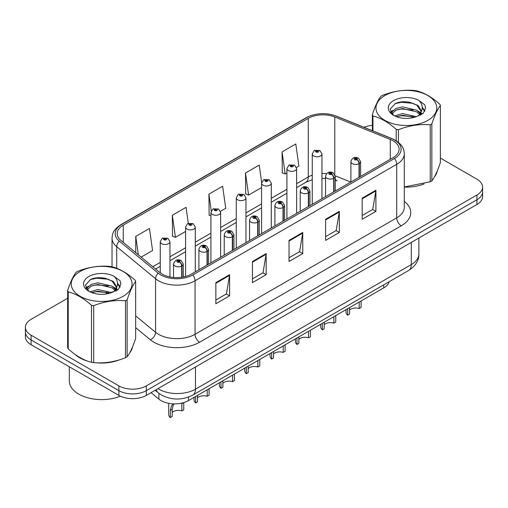 <?xml version="1.0" encoding="UTF-8"?>
<svg xmlns="http://www.w3.org/2000/svg" width="508" height="508" viewBox="0 0 508 508"><rect width="100%" height="100%" fill="white"/><g stroke="black" fill="none" stroke-linecap="round" stroke-linejoin="round"><path stroke-width="0.76" d="M335.261 178.746A11.64 5.448 -68 0 0 337.096 180.899L336.791 180.778M389.16 281.73A19.399 11.201 180 0 1 383.718 287.89L188.481 400.609A19.399 11.201 180 0 1 158.871 399.11L151.041 392.652M75.076 354.419A31.039 17.92 0 0 0 79.692 357.816A31.039 17.92 0 0 0 87.973 361.232A31.039 17.92 0 0 1 79.692 357.816A31.039 17.92 0 0 1 75.076 354.419M393.052 140.779A20.695 11.944 180 0 1 399.117 149.231A20.695 11.944 180 0 1 393.052 157.677L191.402 274.104A20.695 11.944 180 0 1 159.817 272.504L120.948 240.455A20.695 11.944 180 0 1 117.202 233.604A20.695 11.944 180 0 1 123.266 225.158L308.28 118.339A20.695 11.944 180 0 1 334.778 116.999L390.29 139.44A20.695 11.944 180 0 1 393.052 140.779M394.475 139.96A22.701 13.106 0 0 0 391.446 138.494L335.934 116.053A22.701 13.106 0 0 0 306.857 117.519L121.85 224.339A22.701 13.106 0 0 0 119.304 241.122L158.172 273.171A22.701 13.106 0 0 0 192.818 274.923L394.475 158.496A22.701 13.106 0 0 0 394.475 139.96M67.627 298.253L31.083 319.354A19.399 11.201 0 0 0 25.4 327.273L25.4 336.779A19.399 11.201 0 0 0 31.083 344.697L118.878 395.383L118.878 390.633A19.399 11.201 0 0 0 146.317 390.633L476.917 199.758A19.399 11.201 0 0 0 482.6 191.84A19.399 11.201 0 0 1 476.917 199.758L146.317 390.633A19.399 11.201 0 0 1 118.878 390.633L31.083 339.941L118.878 390.633L118.878 385.877A19.399 11.201 0 0 0 146.317 385.877L476.917 195.009A19.399 11.201 0 0 0 482.6 187.09A19.399 11.201 0 0 0 476.917 179.165L440.373 158.064M25.4 332.022A19.399 11.201 0 0 0 31.083 339.941A19.399 11.201 0 0 1 25.4 332.022M215.862 282.626L215.862 303.752L229.584 295.827L229.584 274.707L215.862 282.626M215.862 299.999L226.428 293.903L229.527 275.412A5.175 2.985 -120 0 0 229.584 274.707M226.339 293.954L229.584 295.827M252.444 261.512L252.444 282.632L266.16 274.707L266.16 253.587L252.444 261.512M252.444 278.879L263.011 272.783L266.109 254.292A5.175 2.985 -120 0 0 266.16 253.587M262.915 272.834L266.16 274.707M362.191 198.152L362.191 219.272L375.907 211.347L375.907 190.227L362.191 198.152M362.191 215.519L372.758 209.423L375.85 190.932A5.175 2.985 -120 0 0 375.907 190.227M372.662 209.474L375.907 211.347M325.609 219.272L325.609 240.392L339.325 232.467L339.325 211.347L325.609 219.272M325.609 236.639L336.175 230.543L339.268 212.052A5.175 2.985 -120 0 0 339.325 211.347M336.08 230.594L339.325 232.467M289.027 240.392L289.027 261.512L302.743 253.587L302.743 232.467L289.027 240.392M289.027 257.759L299.593 251.663L302.692 233.172A5.175 2.985 -120 0 0 302.743 232.467M299.498 251.714L302.743 253.587M404.292 187.096A31.039 17.92 0 0 0 424.053 183.94A31.039 17.92 0 0 1 404.292 187.096M434.53 176.74A31.039 17.92 0 0 0 437.242 171.044A31.039 17.92 0 0 1 434.53 176.74M96.336 362.801A31.039 17.92 0 0 0 119.329 359.874A31.039 17.92 0 0 1 96.336 362.801M129.807 352.673A31.039 17.92 0 0 0 132.518 346.977A31.039 17.92 0 0 1 129.807 352.673M372.351 125.336A19.399 11.201 0 0 0 364.058 127.311M102.933 277.87L102.4 278.174M25.4 327.273A19.399 11.201 0 0 0 31.083 335.191L118.878 385.877M141.148 257.111L152.565 250.527L149.466 228.454L135.75 236.379L135.75 252.66M261.652 182.499L259.213 165.094L245.497 173.018L245.713 194.012M296.45 167.456L298.888 166.046L295.796 143.974L282.073 151.898L282.296 172.891M188.297 223.323L186.049 207.334L172.333 215.259L172.555 236.252M220.453 211.328L225.73 208.286L222.631 186.214L208.915 194.139L209.137 215.132M210.922 215.798L208.915 215.043M208.915 194.139L211.264 210.884M245.497 173.018L248.59 195.085L261.588 187.579M248.59 195.085L245.497 193.929M282.073 151.898L285.172 173.965L286.918 172.955M285.172 173.965L282.073 172.809M172.333 215.259L175.431 237.325L185.591 231.458M175.431 237.325L172.333 236.163M135.75 236.379L138.335 254.794M118.878 395.383A19.399 11.201 0 0 0 146.317 395.383L476.917 204.514A19.399 11.201 0 0 0 482.6 196.59L482.6 187.09M361.08 300.958L361.08 307.442L359.2 308.534L359.2 302.044M347.643 308.718L347.643 315.201A9.703 5.601 180 0 1 346.043 312.122L346.043 309.639M359.2 308.534A7.112 4.108 0 0 0 349.529 310.121M349.529 307.632L349.529 314.115L347.643 315.201M359.315 177.152L359.315 163.532A3.232 1.949 -122.2 0 0 356.934 159.626A1.619 0.933 0 0 0 356.883 158.337A1.619 0.933 0 0 0 354.597 158.337A1.619 0.933 0 0 0 354.597 159.658A1.619 0.933 0 0 0 356.832 159.683L356.178 159.271A0.648 0.375 180 0 1 355.492 158.655A0.648 0.375 180 0 1 356.216 159.252L356.934 159.626M356.832 159.683A3.232 1.784 62.1 0 1 359.016 163.703A4.851 2.8 180 0 1 352.311 163.614A4.851 2.8 180 0 1 350.895 161.639C352.133 157.658 354.667 156.502 358.502 158.178L360.591 161.639A4.851 2.8 180 0 1 359.315 163.532M359.016 177.33L359.016 163.703M321.951 198.73L321.951 153.956A4.851 2.8 180 0 1 318.961 156.54A4.851 2.8 180 0 1 313.671 155.937A4.851 2.8 180 0 1 312.255 153.956L314.185 150.59A3.232 1.949 57.8 0 1 315.913 150.686A1.619 0.933 0 0 0 315.957 151.975A1.619 0.933 0 0 0 318.243 151.975A1.619 0.933 0 0 0 318.243 150.654A1.619 0.933 0 0 0 316.008 150.628L316.668 151.041A0.648 0.375 180 0 1 317.348 151.657A0.648 0.375 180 0 1 316.624 151.06L315.913 150.686M316.668 151.587L316.668 151.041M316.008 150.628A3.232 1.784 -117.9 0 0 314.496 150.406A3.232 1.784 -117.9 0 0 314.357 150.501M316.624 151.568L316.624 151.06M335.75 315.582L335.75 322.072L333.87 323.158L333.87 316.668M322.313 323.342L322.313 329.825A9.703 5.601 180 0 1 320.707 326.746L320.707 324.269M333.87 323.158A7.112 4.108 0 0 0 324.193 324.745M324.193 322.256L324.193 328.74L322.313 329.825M333.985 191.783L333.985 178.156A3.232 1.949 -122.2 0 0 331.603 174.25A1.619 0.933 0 0 0 331.553 172.961A1.619 0.933 0 0 0 329.267 172.961A1.619 0.933 0 0 0 329.267 174.282A1.619 0.933 0 0 0 331.502 174.308L330.848 173.895A0.648 0.375 180 0 1 330.162 173.279A0.648 0.375 180 0 1 330.886 173.876L331.603 174.25M331.502 174.308A3.232 1.784 62.1 0 1 333.686 178.327A4.851 2.8 180 0 1 326.981 178.244A4.851 2.8 180 0 1 325.558 176.263C326.796 172.282 329.336 171.132 333.172 172.803L335.261 176.263A4.851 2.8 180 0 1 333.985 178.156M333.686 191.954L333.686 178.327M310.42 330.206L310.42 336.696L308.534 337.782L308.534 331.292M296.977 337.966L296.977 344.456A9.703 5.601 180 0 1 295.377 341.37L295.377 338.893M308.534 337.782A7.112 4.108 0 0 0 298.863 339.376M298.863 336.88L298.863 343.37L296.977 344.456M308.654 206.407L308.654 192.78A3.232 1.949 -122.2 0 0 306.267 188.881A1.619 0.933 0 0 0 306.222 187.585A1.619 0.933 0 0 0 303.936 187.585A1.619 0.933 0 0 0 303.936 188.906A1.619 0.933 0 0 0 306.172 188.938L305.511 188.525A0.648 0.375 180 0 1 304.832 187.903A0.648 0.375 180 0 1 305.556 188.5L306.267 188.881M306.172 188.938A3.232 1.784 62.1 0 1 308.356 192.951A4.851 2.8 180 0 1 301.65 192.869A4.851 2.8 180 0 1 300.228 190.887C301.466 186.906 304 185.757 307.835 187.427L309.924 190.887A4.851 2.8 180 0 1 308.654 192.78M308.356 206.578L308.356 192.951M285.083 344.837L285.083 351.32L283.204 352.406L283.204 345.923M271.647 352.59L271.647 359.08A9.703 5.601 180 0 1 270.046 355.994L270.046 353.517M283.204 352.406A7.112 4.108 0 0 0 273.526 354M273.526 351.504L273.526 357.994L271.647 359.08M283.318 221.031L283.318 207.404A3.232 1.949 -122.2 0 0 280.937 203.505A1.619 0.933 0 0 0 280.886 202.216A1.619 0.933 0 0 0 278.6 202.216A1.619 0.933 0 0 0 278.6 203.537A1.619 0.933 0 0 0 280.835 203.562L280.181 203.149A0.648 0.375 180 0 1 279.495 202.527A0.648 0.375 180 0 1 280.219 203.124L280.937 203.505M280.835 203.562A3.232 1.784 62.1 0 1 283.019 207.575A4.851 2.8 180 0 1 276.314 207.493A4.851 2.8 180 0 1 274.892 205.511C276.136 201.536 278.67 200.381 282.505 202.051L284.594 205.511A4.851 2.8 180 0 1 283.318 207.404M283.019 221.202L283.019 207.575M259.753 359.461L259.753 365.944L257.874 367.036L257.874 360.547M246.316 367.22L246.316 373.704A9.703 5.601 180 0 1 244.71 370.624L244.71 368.141M257.874 367.036A7.112 4.108 0 0 0 248.196 368.624M248.196 366.135L248.196 372.618L246.316 373.704M257.988 235.655L257.988 222.034A3.232 1.949 -122.2 0 0 255.607 218.129A1.619 0.933 0 0 0 255.556 216.84A1.619 0.933 0 0 0 253.27 216.84A1.619 0.933 0 0 0 253.27 218.161A1.619 0.933 0 0 0 255.505 218.186L254.851 217.773A0.648 0.375 180 0 1 254.165 217.157A0.648 0.375 180 0 1 254.889 217.754L255.607 218.129M255.505 218.186A3.232 1.784 62.1 0 1 257.689 222.206A4.851 2.8 180 0 1 250.984 222.117A4.851 2.8 180 0 1 249.561 220.142C250.8 216.16 253.34 215.005 257.169 216.681L259.264 220.142A4.851 2.8 180 0 1 257.988 222.034M257.689 235.833L257.689 222.206M296.621 213.354L296.621 168.58A4.851 2.8 180 0 1 293.624 171.164A4.851 2.8 180 0 1 288.341 170.561A4.851 2.8 180 0 1 286.918 168.58L288.855 165.214A3.232 1.949 57.8 0 1 290.576 165.31A1.619 0.933 0 0 0 290.627 166.599A1.619 0.933 0 0 0 292.913 166.599A1.619 0.933 0 0 0 292.913 165.278A1.619 0.933 0 0 0 290.678 165.252L291.332 165.665A0.648 0.375 180 0 1 292.017 166.287A0.648 0.375 180 0 1 291.294 165.691L290.576 165.31M291.332 166.218L291.332 165.665M290.678 165.252A3.232 1.784 -117.9 0 0 289.166 165.036A3.232 1.784 -117.9 0 0 289.027 165.125M291.294 166.192L291.294 165.691M271.285 227.978L271.285 183.204A4.851 2.8 180 0 1 268.294 185.795A4.851 2.8 180 0 1 263.011 185.185A4.851 2.8 180 0 1 261.588 183.204L263.525 179.838A3.232 1.949 57.8 0 1 265.246 179.934A1.619 0.933 0 0 0 265.297 181.223A1.619 0.933 0 0 0 267.583 181.223A1.619 0.933 0 0 0 267.583 179.908A1.619 0.933 0 0 0 265.347 179.876L266.001 180.289A0.648 0.375 180 0 1 266.687 180.911A0.648 0.375 180 0 1 265.982 180.829L265.246 179.934M266.001 180.842L266.001 180.289M265.347 179.876A3.232 1.784 -117.9 0 0 263.836 179.661A3.232 1.784 -117.9 0 0 263.69 179.749M265.982 180.829A0.648 0.375 180 0 1 265.963 180.315M245.955 242.602L245.955 197.834A4.851 2.8 180 0 1 242.964 200.419A4.851 2.8 180 0 1 237.674 199.809A4.851 2.8 180 0 1 236.258 197.834L238.189 194.462A3.232 1.949 57.8 0 1 239.916 194.558A1.619 0.933 0 0 0 239.96 195.853A1.619 0.933 0 0 0 242.246 195.853A1.619 0.933 0 0 0 242.246 194.532A1.619 0.933 0 0 0 240.011 194.501L240.671 194.913A0.648 0.375 180 0 1 241.351 195.536A0.648 0.375 180 0 1 240.646 195.453L239.916 194.558M240.671 195.466L240.671 194.913M240.011 194.501A3.232 1.784 -117.9 0 0 238.5 194.285A3.232 1.784 -117.9 0 0 238.36 194.38M240.646 195.453A0.648 0.375 180 0 1 240.627 194.939M69.304 366.763L69.304 380.943A32.334 18.669 0 0 0 78.778 394.145A32.334 18.669 0 0 0 120.371 396.157M384.867 95.555A30.391 17.545 -0 0 0 384.867 120.371A30.391 17.545 -0 0 0 427.85 120.371A30.391 17.545 -0 0 0 427.85 95.555A30.391 17.545 -0 0 0 384.867 95.555M404.292 186.944L430.232 181.794A34.919 20.161 -0 0 0 431.057 181.337A34.919 20.161 -0 0 0 431.851 180.861C434.677 177.324 437.515 171.202 440.373 162.503L440.373 105.524A34.919 20.161 -0 0 0 439.776 104.248C431.997 97.199 424.237 92.716 416.503 90.805A34.919 20.161 -0 0 0 414.287 90.462C403.644 89.554 393.046 91.192 382.492 95.383A34.919 20.161 -0 0 0 381.667 95.841A34.919 20.161 -0 0 0 380.873 96.317C378.022 99.905 375.183 106.026 372.351 114.675A34.919 20.161 -0 0 0 372.948 115.951L372.948 130.905M396.221 140.76L396.221 129.394C388.442 122.345 380.683 117.862 372.948 115.951M396.221 129.394A34.919 20.161 -0 0 0 398.431 129.737L398.431 142.361M430.232 181.794L430.232 124.816C419.678 123.888 409.08 125.533 398.431 129.737M430.232 124.816A34.919 20.161 -0 0 0 431.057 124.352A34.919 20.161 -0 0 0 431.851 123.882L431.851 180.861M416.42 116.656L402.533 113.582L394.659 115.913M414.484 117.284L402.533 115.259L396.43 116.681M420.764 114.916L420.63 114.567M420.218 113.722L416.814 110.204L402.533 106.877L395.91 108.528L392.081 111.798L391.579 113.57M419.671 114.554L416.814 111.881L402.533 108.553L395.91 110.204L391.884 113.9M418.376 116.008L420.643 112.859L421.145 110.649L418.173 105.512L410.058 102.381C404.527 101.257 399.605 101.644 395.3 103.556L390.093 109.233L393.586 115.31M420.364 115.126L421.145 111.976M421.1 111.309L416.814 105.175L410.445 102.457M393.586 100.59A18.066 10.433 -0 0 0 393.586 115.341A18.066 10.433 -0 0 0 416.173 116.726L423.215 113.309L425.59 107.963L424.777 104.775L418.859 100.432A18.066 10.433 -0 0 0 393.586 100.59M418.859 100.432C422.624 104.254 423.215 108.401 420.643 112.852M372.351 130.67L372.351 114.675M440.373 105.524C437.54 109.061 434.702 115.176 431.851 123.882M413.156 116.726L401.384 115.716L396.697 116.567M421.761 114.344L420.929 113.678M420.434 113.322L419.589 112.77M413.156 110.02L401.384 109.01L396.697 109.861M392.17 111.633L390.792 112.484M424.694 111.309L422.218 108.052M413.207 103.327L401.384 102.305L395.084 103.651M425.59 108.128L424.777 104.775M422.294 113.995L421.081 112.954M420.719 112.681L417.824 110.954M393.313 110.223L390.481 111.868M424.898 110.909L422.212 107.207M80.15 271.488A30.391 17.545 -0 0 0 80.15 296.304A30.391 17.545 -0 0 0 123.133 296.304A30.391 17.545 -0 0 0 123.133 271.488A30.391 17.545 -0 0 0 80.15 271.488M76.943 271.774A34.919 20.161 -0 0 0 76.149 272.25C73.298 275.838 70.46 281.959 67.627 290.608A34.919 20.161 -0 0 0 68.224 291.884L68.224 348.863C75.965 355.892 83.718 360.369 91.497 362.306A34.919 20.161 -0 0 0 93.713 362.642C104.267 363.569 114.865 361.931 125.508 357.727A34.919 20.161 -0 0 0 126.333 357.264A34.919 20.161 -0 0 0 127.127 356.794C129.953 353.257 132.798 347.135 135.649 338.436L135.649 281.451A34.919 20.161 -0 0 0 135.052 280.175C127.273 273.126 119.52 268.649 111.779 266.738A34.919 20.161 -0 0 0 109.569 266.395C98.92 265.487 88.322 267.125 77.768 271.316A34.919 20.161 -0 0 0 76.943 271.774M91.497 362.306L91.497 305.321C83.718 298.272 75.965 293.795 68.224 291.884M91.497 305.321A34.919 20.161 -0 0 0 93.713 305.664L93.713 362.642M125.508 357.727L125.508 300.742C114.954 299.822 104.356 301.46 93.713 305.664M125.508 300.742A34.919 20.161 -0 0 0 126.333 300.285A34.919 20.161 -0 0 0 127.127 299.809L127.127 356.794M67.627 290.608L67.627 347.586A34.919 20.161 -0 0 0 68.224 348.863M111.697 292.583L97.815 289.516L89.935 291.846M109.76 293.211L97.815 291.192L91.707 292.608M116.04 290.849L115.907 290.493M115.494 289.649L112.09 286.137L97.815 282.81L91.186 284.461L87.357 287.725L86.862 289.503M114.948 290.487L112.09 287.814L97.815 284.486L91.186 286.137L87.16 289.833M113.652 291.935L115.919 288.792L116.421 286.576L113.449 281.445L105.334 278.314C99.803 277.184 94.888 277.578 90.576 279.483L85.369 285.159L88.862 291.236M115.64 291.059L116.421 287.909M116.376 287.236L112.09 281.108L105.721 278.384M88.862 276.517A18.066 10.433 -0 0 0 88.862 291.274A18.066 10.433 -0 0 0 111.449 292.652L118.491 289.236L120.866 283.896L120.059 280.708L114.135 276.358A18.066 10.433 -0 0 0 88.862 276.517M114.135 276.358C117.9 280.187 118.491 284.328 115.919 288.785M135.649 281.451C132.817 284.988 129.978 291.109 127.127 299.809M108.433 292.652L96.66 291.649L91.98 292.5M117.037 290.271L116.211 289.611M115.71 289.249L114.872 288.696M108.433 285.947L96.66 284.937L91.98 285.794M87.452 287.56L86.068 288.411M119.971 287.242L117.494 283.985M108.483 279.254L96.66 278.232L90.361 279.584M120.866 284.061L120.059 280.708M117.57 289.922L116.357 288.887M115.995 288.614L113.1 286.88M88.589 286.156L85.757 287.801M120.18 286.842L117.488 283.14M234.417 374.085L234.417 380.575L232.537 381.66L232.537 375.171M220.98 381.845L220.98 388.334A9.703 5.601 180 0 1 219.38 385.248L219.38 382.772M232.537 381.66A7.112 4.108 0 0 0 222.866 383.248M222.866 380.759L222.866 387.242L220.98 388.334M232.658 250.285L232.658 236.658A3.232 1.949 -122.2 0 0 230.27 232.753A1.619 0.933 0 0 0 230.219 231.464A1.619 0.933 0 0 0 227.933 231.464A1.619 0.933 0 0 0 227.933 232.785A1.619 0.933 0 0 0 230.168 232.81L229.514 232.397A0.648 0.375 180 0 1 228.829 231.781A0.648 0.375 180 0 1 229.559 232.378L230.27 232.753M230.168 232.81A3.232 1.784 62.1 0 1 232.353 236.83A4.851 2.8 180 0 1 225.647 236.747A4.851 2.8 180 0 1 224.231 234.766C225.469 230.784 228.003 229.635 231.839 231.305L233.928 234.766A4.851 2.8 180 0 1 232.658 236.658M232.353 250.457L232.353 236.83M209.086 388.709L209.086 395.199L207.207 396.284L207.207 389.795M195.65 396.469L195.65 402.958A9.703 5.601 180 0 1 194.043 399.872L194.043 397.396M207.207 396.284A7.112 4.108 0 0 0 197.529 397.878M197.529 395.383L197.529 401.872L195.65 402.958M207.321 264.909L207.321 251.282A3.232 1.949 -122.2 0 0 204.94 247.383A1.619 0.933 0 0 0 204.889 246.088A1.619 0.933 0 0 0 202.603 246.088A1.619 0.933 0 0 0 202.603 247.409A1.619 0.933 0 0 0 204.838 247.44L204.184 247.028A0.648 0.375 180 0 1 203.498 246.405A0.648 0.375 180 0 1 204.222 247.002L204.94 247.383M204.838 247.44A3.232 1.784 62.1 0 1 207.023 251.454A4.851 2.8 180 0 1 200.317 251.371A4.851 2.8 180 0 1 198.895 249.39C200.133 245.408 202.673 244.259 206.508 245.929L208.597 249.39A4.851 2.8 180 0 1 207.321 251.282M207.023 265.081L207.023 251.454M168.713 403.327L168.713 414.496A9.703 5.601 180 0 0 170.313 417.582L170.313 410.343L171.552 405.644L173.933 403.879M183.756 402.615L183.756 409.823L181.87 410.909L181.87 403.67L183.642 402.647M174.073 403.879L173.387 404.584L172.199 409.251L172.199 416.496L170.313 417.582M181.87 410.909A7.112 4.108 0 0 0 172.199 412.502M181.991 277.216L181.991 265.906A3.232 1.949 -122.2 0 0 179.603 262.007A1.619 0.933 0 0 0 179.559 260.718A1.619 0.933 0 0 0 177.273 260.718A1.619 0.933 0 0 0 177.273 262.039A1.619 0.933 0 0 0 179.508 262.065L178.848 261.652A0.648 0.375 180 0 1 178.168 261.029A0.648 0.375 180 0 1 178.892 261.626L179.603 262.007M179.508 262.065A3.232 1.784 62.1 0 1 181.693 266.078A4.851 2.8 180 0 1 174.987 265.995A4.851 2.8 180 0 1 173.565 264.014C174.803 260.039 177.343 258.883 181.172 260.553L183.261 264.014A4.851 2.8 180 0 1 181.991 265.906M181.693 277.26L181.693 266.078M220.624 257.232L220.624 212.458A4.851 2.8 180 0 1 217.627 215.043A4.851 2.8 180 0 1 212.344 214.44A4.851 2.8 180 0 1 210.922 212.458L212.858 209.093A3.232 1.949 57.8 0 1 214.579 209.188A1.619 0.933 0 0 0 214.63 210.477A1.619 0.933 0 0 0 216.916 210.477A1.619 0.933 0 0 0 216.916 209.156A1.619 0.933 0 0 0 214.681 209.131L215.335 209.544A0.648 0.375 180 0 1 216.021 210.16A0.648 0.375 180 0 1 215.316 210.083L215.335 209.544M214.681 209.131A3.232 1.784 -117.9 0 0 213.169 208.909A3.232 1.784 -117.9 0 0 213.023 209.004M215.297 210.071L215.297 209.563L214.579 209.188M215.316 210.083A0.648 0.375 180 0 1 215.297 209.563M195.288 271.856L195.288 227.082A4.851 2.8 180 0 1 192.297 229.667A4.851 2.8 180 0 1 187.007 229.064A4.851 2.8 180 0 1 185.591 227.082L187.522 223.717A3.232 1.949 57.8 0 1 189.249 223.812A1.619 0.933 0 0 0 189.3 225.101A1.619 0.933 0 0 0 191.586 225.101A1.619 0.933 0 0 0 191.586 223.78A1.619 0.933 0 0 0 189.351 223.755L190.005 224.168A0.648 0.375 180 0 1 190.684 224.79A0.648 0.375 180 0 1 189.96 224.193L189.249 223.812M190.005 224.72L190.005 224.168M189.351 223.755A3.232 1.784 -117.9 0 0 187.833 223.539A3.232 1.784 -117.9 0 0 187.693 223.628M189.96 224.695L189.96 224.193M169.958 276.936L169.958 241.706A4.851 2.8 180 0 1 166.961 244.297A4.851 2.8 180 0 1 161.677 243.688A4.851 2.8 180 0 1 160.255 241.706L162.192 238.341A3.232 1.949 57.8 0 1 163.913 238.436A1.619 0.933 0 0 0 163.963 239.725A1.619 0.933 0 0 0 166.249 239.725A1.619 0.933 0 0 0 166.249 238.411A1.619 0.933 0 0 0 164.014 238.379L164.668 238.792A0.648 0.375 180 0 1 165.354 239.414A0.648 0.375 180 0 1 164.649 239.331L164.668 238.792M164.014 238.379A3.232 1.784 -117.9 0 0 162.503 238.163A3.232 1.784 -117.9 0 0 162.363 238.252M164.63 239.319L163.913 238.436M164.649 239.331A0.648 0.375 180 0 1 164.63 238.817M383.718 284.867L383.718 287.89M158.871 393.294L158.871 399.11M188.481 397.097L188.481 400.609M404.292 201.39A32.334 18.669 180 0 1 401.288 225.787L199.631 342.214A6.464 3.734 60 0 1 195.059 334.296L396.716 217.869A25.87 14.935 0 0 0 404.292 207.308L404.292 153.772A25.87 14.935 180 0 1 396.716 164.332A6.464 3.734 -120 0 0 394.475 158.496M199.631 342.214A32.334 18.669 180 0 1 153.905 342.214A32.334 18.669 180 0 1 150.279 339.719L135.649 327.654M158.172 273.171A6.464 4.324 129.5 0 0 155.581 278.759L155.581 332.302A25.87 14.935 0 0 0 158.477 334.296A25.87 14.935 0 0 0 195.059 334.296L195.059 280.753A25.87 14.935 180 0 1 155.581 278.759L116.707 246.71A25.87 14.935 180 0 1 112.033 238.144L112.033 266.802M404.292 153.772C403.879 149.301 403.415 145.586 395.376 140.246L391.973 138.601A6.464 3.029 112 0 0 391.446 138.494M391.973 138.601L336.461 116.161C325.749 112.37 315.582 112.916 305.962 117.805A6.464 3.734 60 0 1 306.857 117.519M121.85 224.339A6.464 3.734 -120 0 0 120.948 224.625C112.89 229.972 112.446 233.686 112.033 238.144M119.304 241.122A6.464 4.324 129.5 0 0 116.707 246.71L116.707 268.313M336.461 116.161A6.464 3.029 112 0 0 335.934 116.053M192.818 274.923A6.464 3.734 60 0 1 195.059 280.753L396.716 164.332L396.716 217.869A6.464 3.734 60 0 0 401.288 225.787M105.969 294.024A32.334 18.669 180 0 1 106.693 292.075M146.317 385.877L146.317 395.383M476.917 195.009L476.917 204.514M31.083 335.191L31.083 344.697M116.707 287.306L116.707 290.474M112.033 291.687A25.87 14.935 0 0 0 112.065 292.475M135.649 315.868L155.581 332.302A6.464 4.324 -50.5 0 1 150.279 339.719M123.266 225.158L123.266 242.367M390.29 139.44L390.29 159.271M334.778 116.999L334.778 174.415M350.787 182.08L335.229 175.793M326.6 173.641A20.695 11.944 0 0 0 321.951 173.463M312.255 175.158A20.695 11.944 0 0 0 308.28 176.949L296.621 183.68M308.28 118.339L308.28 176.949A11.64 6.718 60 0 1 305.867 182.277L296.621 187.617M286.918 189.281L271.285 198.304M261.588 203.905L245.955 212.928M236.258 218.529L220.624 227.559M210.922 233.159L195.288 242.183M185.591 247.783L169.958 256.807M160.255 262.407L152.794 266.719M289.027 241.059L302.692 233.172M325.609 219.939L339.268 212.052M362.191 198.819L375.85 190.932M252.444 262.179L266.109 254.292M215.862 283.299L229.527 275.412M157.994 388.639A25.87 14.935 0 0 0 158.89 389.179A25.87 14.935 0 0 0 195.472 389.179L411.302 264.573A25.87 14.935 0 0 0 418.878 254.013C419.068 260.433 415.646 265.925 408.623 270.491L192.792 395.103A12.935 7.468 60 0 0 195.472 389.179L195.472 367.005M411.302 242.399L411.302 264.573A12.935 7.468 60 0 1 408.623 270.491M156.305 389.617A12.935 8.649 129.5 0 0 158.356 392.881L155.181 390.265M170.313 410.343L172.199 409.251M305.962 117.805L120.948 224.625M337.096 180.899L335.261 180.226M325.558 178.448L321.951 178.378M312.255 179.724L305.867 182.277M286.918 193.218L271.285 202.241M261.588 207.842L245.955 216.865M236.258 222.466L220.624 231.496M210.922 237.096L195.288 246.12M185.591 251.72L169.958 260.744M160.255 266.344L155.6 269.03M192.792 395.103C182.385 400.329 171.977 400.329 161.569 395.103L158.356 392.881M418.878 254.013L418.878 238.023M350.895 182.016L350.895 161.639M360.591 176.416L360.591 161.639M321.951 153.956L319.862 150.495L314.496 150.406M312.255 204.33L312.255 153.956M325.558 196.647L325.558 176.263M335.261 191.046L335.261 176.263M300.228 211.271L300.228 190.887M309.924 205.67L309.924 190.887M274.892 225.895L274.892 205.511M284.594 220.294L284.594 205.511M249.561 240.519L249.561 220.142M259.264 234.925L259.264 220.142M296.621 168.58L294.532 165.119L289.166 165.036M286.918 218.954L286.918 168.58M271.285 183.204L269.196 179.743L263.836 179.661M261.588 233.578L261.588 183.204M245.955 197.834L243.865 194.374L238.5 194.285M236.258 248.202L236.258 197.834M224.231 255.149L224.231 234.766M233.928 249.549L233.928 234.766M198.895 269.773L198.895 249.39M208.597 264.173L208.597 249.39M173.565 277.457L173.565 264.014M183.261 276.993L183.261 264.014M220.624 212.458L218.535 208.998L213.169 208.909M210.922 262.833L210.922 212.458M195.288 227.082L193.199 223.622L187.833 223.539M185.591 276.46L185.591 227.082M169.958 241.706L167.869 238.246L162.503 238.163M160.255 272.853L160.255 241.706"/></g></svg>

